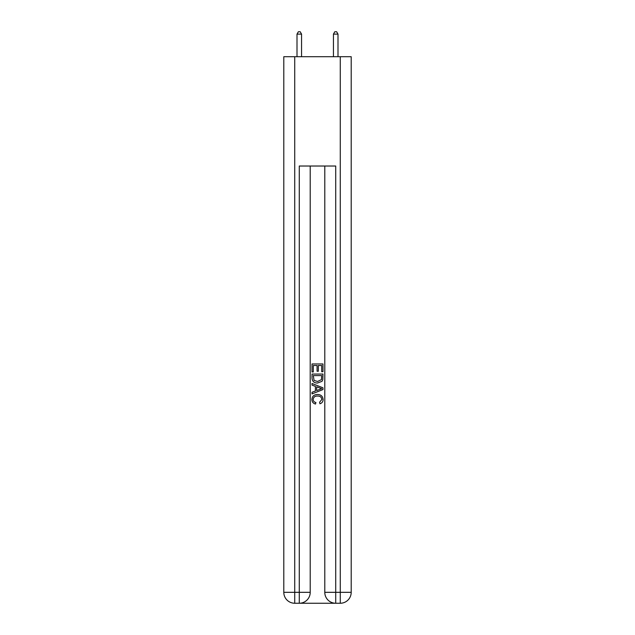 <?xml version="1.0" encoding="UTF-8"?>
<svg xmlns="http://www.w3.org/2000/svg" width="635" height="635" viewBox="0 0 635 635"><rect width="100%" height="100%" fill="white"/><g stroke="black" fill="none" stroke-linecap="round" stroke-linejoin="round"><path stroke-width="0.95" d="M300.101 603.25L334.899 603.25M294.727 56.705L294.727 592.32L299.283 592.32L299.283 603.25A10.93 10.93 0 0 0 310.213 592.32L310.213 166.021L310.213 592.32A10.93 10.93 0 0 1 299.283 603.25L294.727 603.25A10.93 10.93 0 0 1 283.797 592.32L283.797 56.705L351.203 56.705L351.203 592.32L340.273 592.32L340.273 56.705M335.717 603.25L335.717 592.32L324.787 592.32A10.93 10.93 0 0 0 335.717 603.25L340.273 603.25L340.273 592.32L335.717 592.32L335.717 166.021L299.283 166.021L299.283 592.32L310.213 592.32M324.787 592.32L324.787 166.021M340.273 603.25A10.93 10.93 0 0 0 351.203 592.32M312.031 371.951L312.031 363.966L322.969 363.966L322.969 371.673L321.707 371.673L321.707 365.506L318.341 365.506L318.341 371.253L317.079 371.253L317.079 365.506L313.293 365.506L313.293 371.951L312.031 371.951M312.031 377.968L312.031 374.055L322.969 374.055L322.81 379.722L322.024 381.31L317.556 383.024C314.063 383.04 312.222 381.349 312.031 377.968M313.293 375.595L314.071 380.428L317.579 381.484L321.477 379.619L321.707 375.595L313.293 375.595M312.031 385.127L312.031 383.484L322.969 387.826L322.969 389.565L312.031 393.906L312.031 392.271L315.397 391.025L315.397 386.366L312.031 385.127M319.683 387.953L316.659 386.834L316.659 390.565L321.707 388.699L319.683 387.953M313.158 399.439C313.277 401.137 314.19 402.161 315.897 402.503L315.531 404.043C313.222 403.439 312.007 401.955 311.896 399.582C312.19 396.224 314.087 394.533 317.579 394.51C320.937 394.589 322.778 396.264 323.104 399.55C323.048 401.709 321.993 403.114 319.929 403.765L319.595 402.217L321.842 399.478C321.524 397.113 320.103 395.97 317.587 396.057C315.031 395.923 313.555 397.05 313.158 399.439M301.562 56.705L301.562 34.115L297.005 34.115L297.005 56.705M297.005 34.115L298.371 31.75L300.196 31.75L301.562 34.115M337.995 56.705L337.995 34.115L333.438 34.115L333.438 56.705M333.438 34.115L334.804 31.75L336.629 31.75L337.995 34.115M294.727 603.25L294.727 592.32L283.797 592.32"/></g></svg>
